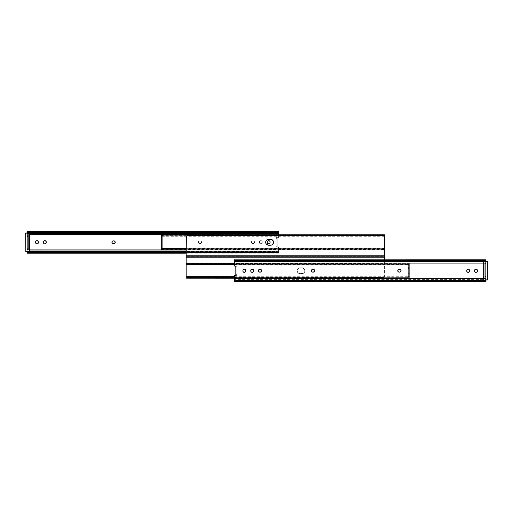 <?xml version="1.0" encoding="UTF-8"?>
<svg xmlns="http://www.w3.org/2000/svg" width="513" height="513" viewBox="0 0 513 513"><rect width="100%" height="100%" fill="white"/><g stroke="black" fill="none" stroke-linecap="round" stroke-linejoin="round"><path stroke-width="0.38" stroke-dasharray="2.56 1.92" d="M251.351 242.277A1.392 1.392 0 0 0 252.742 243.669A1.392 1.392 0 0 1 251.351 242.277L251.755 243.258L252.742 243.669L254.012 243.431L254.628 242.277L254.217 241.29L253.236 240.879L251.966 241.116L251.351 242.277L251.966 241.116L253.768 240.988L254.602 242.001L254.012 243.431L252.21 243.56L251.351 242.277A1.392 1.392 0 0 1 252.742 240.879A1.392 1.392 0 0 0 251.351 242.277M198.339 242.277A1.392 1.392 0 0 0 199.737 243.669A1.392 1.392 0 0 1 198.339 242.277L198.749 243.258L199.737 243.669L201 243.431L201.622 242.277L201.211 241.29L200.23 240.879L198.961 241.116L198.339 242.277L199.198 240.988L200.763 240.988L201.596 242.001L201 243.431L199.198 243.56L198.339 242.277A1.392 1.392 0 0 1 199.737 240.879A1.392 1.392 0 0 0 198.339 242.277M27.163 232.78L27.163 234.851L27.163 232.889L278.533 232.889L278.533 234.64L27.163 234.64L29.671 234.64L27.163 234.64L27.163 249.908L29.671 249.908L27.163 249.908L27.163 250.96L29.671 250.96L27.163 250.96L27.163 249.908L27.163 253.185L27.163 252.473L278.533 252.473L27.163 252.473L27.163 251.659L278.533 251.659L278.533 253.191L276.68 252.172L276.68 251.473L27.837 251.768L278.533 251.768L278.533 249.908L278.533 251.659L27.163 251.659L27.163 249.696L278.533 249.908L278.533 247.446L278.533 253.185L278.533 249.908L186.155 249.908L278.533 249.908L278.412 247.08L276.18 246.913L276.18 237.634L277.174 237.634L277.841 237.718L277.174 237.634L277.174 246.913L278.476 247.189L278.533 249.908L27.163 249.908L27.163 234.64L278.533 234.64L278.521 237.23L277.969 237.718L278.533 237.102L278.533 231.363L278.533 232.081L27.163 232.081L27.163 231.357L27.163 232.081L278.533 232.081L278.533 232.889L27.163 232.889L27.163 232.081L27.163 232.562M270.062 241.758L269.684 241.039A1.392 1.392 0 0 0 269.678 241.039M269.472 240.866L268.972 240.661M267.305 242.521L267.414 243.053A1.392 1.392 0 0 1 267.414 243.047M267.542 243.297L267.927 243.681M268.972 243.887L269.857 243.297M270.088 242.521L270.088 242.027L270.088 242.521M262.233 242.027L261.617 240.866L260.309 240.738L259.559 241.495L259.559 243.053L260.841 243.912L262.13 243.053L262.233 242.027L262.13 243.053L261.374 243.81L259.687 243.297L259.475 241.758L260.309 240.738L261.617 240.866L262.233 242.027A1.392 1.392 0 0 0 260.841 240.635A1.392 1.392 0 0 0 259.45 242.027A1.392 1.392 0 0 1 260.841 240.635A1.392 1.392 0 0 1 262.233 242.027L262.233 242.521L262.233 242.027M114.591 241.116L114.091 240.911M43.49 242.79L43.868 243.508A1.392 1.392 0 0 0 43.874 243.508M44.08 243.681L44.586 243.887M45.125 243.887L45.631 243.681M46.01 243.297L46.221 242.79A1.392 1.392 0 0 1 46.221 242.796M46.247 242.027L45.631 240.866M44.586 240.661L43.49 241.758M43.464 242.027L43.464 242.521L43.464 242.027M35.634 242.79L36.019 243.508A1.392 1.392 0 0 0 36.019 243.508M36.224 243.681L36.731 243.887M37.269 243.887L37.776 243.681M38.154 243.297L38.366 242.79A1.392 1.392 0 0 1 38.366 242.796M38.392 242.027L37.776 240.866M36.731 240.661L35.634 241.758M35.609 242.027L35.609 242.521L35.609 242.027M27.163 235.159L28.157 235.159L28.157 249.389L27.163 249.389L28.157 249.389L28.157 235.159L27.163 235.159M27.163 233.588L29.671 233.588L27.163 233.588L27.163 232.998L27.163 233.588M277.86 232.78L27.837 232.78L277.86 232.78M28.375 232.998A1.853 1.315 0 0 0 29.023 233.075L28.1 232.908M277.86 252.473L186.155 252.473L277.86 252.473L278.533 253.159L278.533 251.986L277.86 251.768L27.837 251.768L278.533 251.768L278.488 252.204L277.86 251.768A1.853 1.315 180 0 0 276.68 251.473L186.155 251.473L276.68 251.473L276.68 252.172L186.155 252.172L276.68 252.172A1.853 1.315 0 0 1 277.86 252.473M29.549 251.473L29.023 251.473L29.549 251.473M28.1 251.639L29.023 251.473A1.853 1.315 180 0 0 28.375 251.55M278.533 250.96L186.155 250.96L278.533 250.96M27.163 250.96L27.163 251.55L27.163 250.96M277.174 237.634L277.841 237.718L277.174 237.634L277.174 246.913L277.174 237.634L276.18 237.634L277.174 237.634M277.174 246.913L276.18 246.791L277.174 246.913M277.174 246.176L277.174 238.372L276.18 238.372L276.18 246.176L277.174 246.176L276.18 246.176L276.18 237.634L276.18 246.913L276.18 246.176L276.18 246.791L277.174 246.791L277.174 246.176M278.533 247.446A0.616 0.616 0 0 0 277.841 246.83A0.616 0.616 0 0 1 278.533 247.446M277.841 237.718A0.616 0.616 0 0 0 278.533 237.102A0.616 0.616 0 0 1 277.841 237.718M277.174 237.756L276.18 237.756L276.18 238.372L277.174 238.372L277.174 237.756M278.521 252.178L28.613 252.204M200.23 240.879A1.392 1.392 0 0 1 201.622 242.277A1.392 1.392 0 0 1 200.23 243.669A1.392 1.392 0 0 0 201.622 242.277A1.392 1.392 0 0 0 200.23 240.879L199.737 240.879L200.23 240.879M199.737 243.669L200.23 243.669L199.737 243.669M253.236 240.879A1.392 1.392 0 0 1 254.628 242.277A1.392 1.392 0 0 1 253.236 243.669A1.392 1.392 0 0 0 254.628 242.277A1.392 1.392 0 0 0 253.236 240.879L252.742 240.879L253.236 240.879M252.742 243.669L253.236 243.669L252.742 243.669M262.233 242.521A1.392 1.392 0 0 1 260.841 243.912A1.392 1.392 0 0 1 259.45 242.521A1.392 1.392 0 0 0 260.841 243.912A1.392 1.392 0 0 0 262.233 242.521M259.45 242.027L259.45 242.521L259.45 242.027M297.091 270.723A2.937 2.937 0 0 1 300.028 267.786A2.937 2.937 0 0 0 297.091 270.723L297.95 272.801L300.028 273.666L303.638 273.166L304.722 271.852L304.946 270.723L304.446 269.094L302.58 267.844L299.451 267.844L297.95 268.652L297.091 270.723L297.585 269.094L299.451 267.844L302.58 267.844L304.446 269.094L304.946 270.723L304.722 271.852L303.638 273.166L302.003 273.666L298.393 273.166L297.585 272.358L297.091 270.723A2.937 2.937 0 0 0 300.028 273.666A2.937 2.937 0 0 1 297.091 270.723L297.585 269.094L298.393 268.286L302.003 267.786A2.937 2.937 0 0 1 304.946 270.723A2.937 2.937 0 0 1 302.003 273.666A2.937 2.937 0 0 0 304.946 270.723A2.937 2.937 0 0 0 302.003 267.786L300.028 267.786L303.132 268.01L304.722 269.601L304.722 271.852L303.638 273.166L302.58 273.609L299.451 273.609L297.95 272.801L297.142 271.3L297.95 272.801L299.451 273.609L302.58 273.609L303.638 273.166L304.722 271.852L304.946 270.723L304.446 269.094L303.132 268.01L298.899 268.01L297.585 269.094L297.091 270.723M384.429 236.621L384.455 255.775L186.155 255.84L384.455 255.84L384.455 256.179L186.155 256.179L384.455 256.179L384.455 257.225L186.155 257.225L186.155 255.84L384.455 255.84L186.155 255.775L186.155 236.865M186.155 278.226L186.155 277.11L409.323 277.11L408.329 276.911L408.329 264.541L409.323 264.342L186.155 264.221L186.155 276.135L186.52 277.014L187.392 277.373L383.217 277.373L187.155 277.353L186.155 276.135L186.155 257.225L384.455 257.225L384.455 276.135L383.461 277.353L187.392 277.373L383.461 277.353L384.455 276.135L384.455 255.775M186.155 263.227L186.155 264.342L409.323 264.342L409.323 278.226L186.328 278.001L409.323 277.706L409.323 278.219L409.323 277.693L186.155 277.751M186.366 236.172L186.706 235.833A1.238 1.238 0 0 0 186.366 236.172M187.392 235.627A1.238 1.238 0 0 0 187.155 235.647L383.217 235.627A1.238 1.238 0 0 1 383.455 235.647L383.692 235.717A1.238 1.238 0 0 0 383.461 235.647M384.09 235.986A1.238 1.238 0 0 0 383.91 235.833L384.25 236.172A1.238 1.238 0 0 0 384.096 235.986M271.159 245.156L270.588 245.214A2.937 2.937 0 0 0 273.525 242.277A2.937 2.937 0 0 0 270.588 239.334L266.972 239.834L266.164 240.642L265.67 242.277L266.164 243.906L266.972 244.714L270.588 245.214L272.217 244.714L273.301 243.399L273.525 242.277L273.025 240.642L271.159 239.391L267.485 239.558A2.937 2.937 0 0 0 267.478 239.558M186.155 264.734L186.155 264.246L409.323 264.246L409.323 263.233L409.323 263.74L186.328 263.451L409.323 263.227L409.323 264.342L186.155 264.342L186.155 277.11L409.323 277.232L186.155 277.232L409.323 277.11L186.155 277.11L186.155 255.775M265.894 243.399L265.894 241.148A2.937 2.937 0 0 0 265.888 241.155L265.67 242.277A2.937 2.937 0 0 0 265.67 242.277L265.894 243.399A2.937 2.937 0 0 0 265.894 243.406M267.478 244.99A2.937 2.937 0 0 0 267.485 244.99L266.972 244.714L267.485 244.99M187.149 235.647A1.238 1.238 0 0 0 186.706 235.833M186.36 236.179A1.238 1.238 0 0 0 186.181 236.621M186.155 276.135A1.238 1.238 0 0 0 187.392 277.373A1.238 1.238 0 0 1 186.155 276.135M383.217 277.373A1.238 1.238 0 0 0 384.455 276.135A1.238 1.238 0 0 1 383.217 277.373M384.455 236.865A1.238 1.238 0 0 0 384.25 236.179M161.294 249.696L384.455 249.549L384.455 248.658L161.294 248.658L161.294 247.696L162.281 247.696L162.281 236.852L161.294 236.852L161.294 239.18L162.281 239.18L162.281 236.089L161.294 235.89L384.455 235.89L384.455 248.658L161.294 248.658L162.281 248.459L162.281 236.089L161.294 235.89L384.455 235.89L161.294 235.794L161.294 236.281L162.531 235.781L162.531 234.826L161.608 234.826L384.141 234.826L384.455 235.294L161.294 234.774M272.217 244.714L273.301 243.399L273.467 241.7L272.659 240.199L271.159 239.391L272.217 239.834L273.301 241.148L273.467 242.848L272.659 244.348M161.294 249.549L384.455 249.549L384.455 248.266L383.217 248.767L383.217 249.722L384.141 249.722L161.608 249.722L161.294 249.28L161.294 248.279L161.294 248.779L384.455 248.658L186.155 248.658L384.455 248.658L384.141 249.722L161.608 249.722L162.531 249.722L162.531 248.767L161.294 248.279L161.294 248.754L384.455 248.779L384.455 235.781L161.294 235.768L161.294 236.269L161.608 234.826L384.141 234.826L162.531 234.826L383.217 234.826L383.217 235.781L162.531 235.781L383.217 235.781L384.455 236.281L384.455 234.999L161.294 234.999M383.987 235.89L186.629 235.89L383.987 235.89M266.164 240.642L268.03 239.391L271.159 239.391M268.607 239.334L270.588 239.334A2.937 2.937 0 0 1 273.525 242.277A2.937 2.937 0 0 1 270.588 245.214L268.607 245.214A2.937 2.937 0 0 1 265.67 242.277A2.937 2.937 0 0 1 268.607 239.334A2.937 2.937 0 0 0 265.67 242.277A2.937 2.937 0 0 0 268.607 245.214L268.03 245.156M266.972 244.714L266.164 243.906M383.217 248.767L162.531 248.767L383.217 248.767L384.455 248.279L384.455 249.767L384.455 249.26L384.141 249.722L162.531 249.722L383.217 249.722L383.217 248.767M161.294 245.368L161.294 236.089L161.294 236.608L162.281 236.608L162.281 236.089L162.281 248.459L162.281 247.939L161.294 247.939L161.294 248.459L162.281 248.459L162.281 245.368L161.294 245.368L161.294 247.696L161.294 245.169L162.281 245.169L162.281 244.701L161.294 244.701L161.294 245.169L162.281 245.169L161.294 245.368M161.294 249.299L161.294 248.279L162.531 248.767L162.531 249.722L161.294 249.28M161.294 248.779L384.455 248.767M162.531 234.826L162.531 235.781L161.294 236.269L161.608 234.826L162.531 234.826M384.455 235.268L384.455 236.269L383.217 235.781L383.217 234.826L384.455 235.268M162.281 239.379L161.294 239.379L161.294 239.847L162.281 239.847L162.281 239.379L161.294 239.18L162.281 239.379M162.281 240.052L161.294 240.052L161.294 244.496L162.281 244.496L162.281 239.847L161.294 239.847L162.281 240.052M161.294 247.696L162.281 247.939L161.294 247.696M162.281 244.701L161.294 244.496L162.281 244.701M161.294 236.608L162.281 236.852L161.294 236.608M25.772 233.12L29.549 233.12L29.549 251.428L25.772 251.428L25.772 233.12L25.65 251.428L25.65 233.12L29.671 233.12L29.549 251.55L25.772 251.428L29.549 251.428L29.671 233.12L29.549 251.55L25.65 251.428L25.772 233.12M27.131 234.851L27.131 249.696L28.183 249.696L28.183 234.851L27.131 234.851M29.664 251.473L29.023 251.55L29.671 251.428M186.155 264.721L186.155 264.221L409.323 264.246L409.323 277.11L409.323 276.148L408.329 276.148L408.329 265.304L409.323 265.304L409.323 267.632L408.329 267.632L408.329 264.541L409.323 264.342L186.155 264.342L186.155 263.72M409.002 263.278L186.469 263.278L409.002 263.278M409.323 263.72L409.323 264.721L408.085 264.233L408.085 263.278L234.467 263.278L408.085 263.278L408.085 264.233L234.467 264.233L408.085 264.233L409.323 264.721L409.323 263.72M234.467 276.719L409.323 276.719L409.002 278.174L409.323 276.731L408.085 277.219L408.085 278.174L409.002 278.174L186.469 278.174L409.002 278.174L234.467 278.174L408.085 278.174L408.085 277.219L234.467 277.219L408.085 277.219L409.323 276.719L409.323 277.206L186.155 277.206L186.155 276.719L186.155 277.693M409.323 273.82L409.323 264.541L409.323 265.061L408.329 265.061L408.329 264.541L408.329 276.911L408.329 276.392L409.323 276.392L409.323 276.911L408.329 276.911L408.329 273.82L409.323 273.82L409.323 276.148L409.323 273.621L408.329 273.621L408.329 273.153L409.323 273.153L409.323 273.621L408.329 273.621L409.323 273.82M409.323 276.731L409.323 277.693M408.329 267.831L409.323 267.831L409.323 268.299L408.329 268.299L408.329 267.831L409.323 267.632L408.329 267.831M408.329 268.504L409.323 268.504L409.323 272.948L408.329 272.948L408.329 268.299L409.323 268.299L408.329 268.504M409.323 276.148L408.329 276.392L409.323 276.148M408.329 273.153L409.323 272.948L408.329 273.153M409.323 265.061L408.329 265.304L409.323 265.061M300.028 267.786A2.937 2.937 0 0 0 297.091 270.723A2.937 2.937 0 0 0 300.028 273.666A2.937 2.937 0 0 1 297.091 270.723A2.937 2.937 0 0 1 300.028 267.786L302.003 267.786A2.937 2.937 0 0 1 304.946 270.723A2.937 2.937 0 0 1 302.003 273.666L300.028 273.666L302.003 273.666A2.937 2.937 0 0 0 304.946 270.723A2.937 2.937 0 0 0 302.003 267.786L300.028 267.786M260.258 272.121L261.418 271.499A1.392 1.392 0 0 0 261.418 271.492L261.547 271.262A1.392 1.392 0 0 0 261.547 271.255L261.624 270.999A1.392 1.392 0 0 0 261.624 270.992L261.649 270.723A1.392 1.392 0 0 0 261.649 270.723L261.418 269.953A1.392 1.392 0 0 0 261.412 269.947M234.781 266.093L234.467 263.092L485.837 263.092L485.837 263.611L484.843 263.611L484.843 277.841L485.837 277.841L485.837 278.36L234.467 278.36L234.588 275.532M234.467 259.815L234.467 263.092L485.837 263.092L485.837 279.412L234.467 279.412L234.467 280.22L234.467 278.36L234.467 279.412L485.837 279.412L485.837 278.36L234.467 278.36L234.467 275.898A0.616 0.616 0 0 1 235.159 275.282L236.82 275.366L236.82 266.087L235.159 266.17A0.616 0.616 0 0 1 234.524 265.811M242.938 271.242L243.316 271.961A1.392 1.392 0 0 0 243.322 271.961M243.528 272.134L244.028 272.339M244.573 272.339L245.073 272.134M245.458 271.749L245.669 271.242A1.392 1.392 0 0 0 245.669 271.242M245.695 270.479L245.458 269.703M244.028 269.113L242.938 270.21M242.912 270.479L242.912 270.973L242.912 270.479M250.793 271.242L251.171 271.961A1.392 1.392 0 0 0 251.178 271.961M251.383 272.134L251.883 272.339M252.428 272.339L252.928 272.134M253.313 271.749L253.525 271.242A1.392 1.392 0 0 0 253.525 271.242M253.55 270.973L253.55 270.479L253.55 270.973M253.518 270.204A1.392 1.392 0 0 1 253.525 270.21L252.928 269.319M251.883 269.113L250.793 270.21M250.767 270.479L250.767 270.973L250.767 270.479M260.79 269.44L259.232 269.44L258.398 270.454M258.783 271.71L259.495 272.089M312 271.884L312.5 272.089M314.039 269.569L313.539 269.363M398.409 271.884L398.909 272.089M400.448 269.569L399.948 269.363M469.51 270.21L469.132 269.492A1.392 1.392 0 0 0 469.126 269.492M468.92 269.319L468.414 269.113M467.875 269.113L467.369 269.319M466.99 269.703L466.779 270.21A1.392 1.392 0 0 1 466.779 270.204M466.753 270.973L467.369 272.134M468.414 272.339L469.51 271.242M469.536 270.973L469.536 270.479L469.536 270.973M477.366 270.21L476.981 269.492A1.392 1.392 0 0 0 476.981 269.492M476.776 269.319L476.269 269.113M475.731 269.113L475.224 269.319M474.846 269.703L474.634 270.21A1.392 1.392 0 0 1 474.634 270.204M474.608 270.973L475.224 272.134M476.269 272.339L477.366 271.242M477.391 270.973L477.391 270.479L477.391 270.973M485.458 281.13L485.163 280.919A1.853 1.315 0 0 0 483.977 280.624L483.977 279.925A1.853 1.315 180 0 1 485.163 280.22L485.824 280.63L485.837 279.412L485.837 280.22L234.467 280.22L234.512 280.656L235.14 280.22L485.163 280.22L236.32 279.925L483.977 279.925L483.977 280.624L236.32 280.624L485.163 280.919L235.14 280.919L236.32 280.624L236.32 279.925L485.163 280.22L485.824 280.63L485.837 280.22L234.467 280.22L234.467 281.637L235.14 280.919L485.163 280.919L485.837 281.637M485.824 260.822L485.837 259.815L485.837 261.232L485.792 260.796L485.163 261.232L235.14 261.232L234.505 260.796L234.467 261.232L485.837 261.232L485.837 262.04L234.467 262.04L234.467 261.232L485.837 261.232L485.837 263.092L485.837 262.04L234.467 262.04L234.467 263.092M485.798 259.95L485.163 260.527L235.14 260.527A1.853 1.315 180 0 0 236.32 260.828L485.163 260.527L236.32 260.828L236.32 261.527L236.32 260.828L483.977 260.828L483.977 261.527L236.32 261.527A1.853 1.315 0 0 1 235.14 261.232L485.163 261.232L235.14 261.232L234.467 261.014L234.467 259.841M234.845 260.322L234.505 259.95M234.505 281.502L234.467 280.438L235.14 280.22A1.853 1.315 180 0 1 236.32 279.925L236.32 280.624A1.853 1.315 0 0 0 235.14 280.919L234.627 281.336M485.837 281.611L485.837 280.438L485.798 281.502M235.826 266.209L236.82 266.209L236.82 266.824L235.826 266.824L235.826 266.209L235.826 275.244L236.82 275.244L235.826 275.366L235.826 266.824L236.82 266.824L236.82 274.628L235.826 274.628L236.82 274.628L236.82 266.209L235.826 266.087L236.82 266.087L236.82 275.366L236.82 274.628L236.82 275.244L235.826 275.244M485.74 280.63L234.479 280.63M234.563 260.822L485.792 260.796L485.163 261.232A1.853 1.315 0 0 1 483.977 261.527L483.977 260.828A1.853 1.315 180 0 0 485.163 260.527L485.676 260.117M260.258 269.331L259.764 269.331M485.837 263.611L484.843 263.611L485.837 263.611L485.837 276.603L484.843 276.603L484.843 264.849L485.837 264.849L484.843 264.849L484.843 277.841L485.837 277.841L484.843 277.841L484.843 263.611L484.843 264.849L484.843 263.611L485.837 263.611M485.837 277.841L484.843 277.841L484.843 276.603L485.837 276.603L485.837 277.841M483.451 261.572L487.228 261.572L487.228 279.88L483.451 279.88L483.451 261.572L485.837 261.572L483.451 261.572L483.451 279.88L483.451 261.45L487.228 261.45L483.329 261.572L483.329 279.88L483.329 261.572L487.35 261.572L487.228 280.002L483.329 279.88L483.329 261.572L483.329 279.88L487.228 279.88L487.35 261.572L487.228 280.002L483.329 279.88L483.451 261.572M485.837 263.304L484.817 263.304L484.817 278.149L484.817 263.304L485.837 263.304L484.817 263.304L484.817 278.149L485.869 278.149L485.869 263.304L484.817 263.304L484.817 278.149L485.837 278.149M485.837 279.88L483.451 279.88L485.837 279.88M485.837 261.45L483.451 261.45L485.837 261.45M28.613 232.344L277.084 232.344M278.533 253.191L186.155 253.191M186.155 249.773L384.455 249.773M161.294 235.294L384.455 235.294M384.455 236.281L161.294 236.281M384.455 235.768L161.294 235.768M384.455 248.266L161.294 248.266M161.294 249.26L384.455 249.26M409.323 278.226L234.467 278.226M409.323 263.227L234.467 263.227M409.323 263.74L186.155 263.74M234.467 264.734L409.323 264.734M186.155 264.221L409.323 264.221M186.155 277.232L409.323 277.232"/><path stroke-width="0.77" d="M113.052 240.911L113.328 240.879A1.392 1.392 0 0 0 112.796 240.988L112.796 240.988A1.392 1.392 0 0 0 112.347 241.29L112.341 241.29A1.392 1.392 0 0 0 113.328 243.669A1.392 1.392 0 0 1 111.937 242.277L112.552 243.431L111.937 242.277A1.392 1.392 0 0 1 113.328 240.879L113.822 240.879A1.392 1.392 0 0 1 115.213 242.277A1.392 1.392 0 0 1 113.822 243.669L113.052 243.637L113.822 243.669A1.392 1.392 0 0 0 114.354 243.56L114.354 243.56A1.392 1.392 0 0 0 114.803 243.258L115.188 242.001L114.591 241.116L115.213 242.277L114.591 243.431M269.857 243.297L269.684 243.508A1.392 1.392 0 0 0 269.857 243.297L269.857 243.297A1.392 1.392 0 0 0 270.088 242.521L270.062 241.758L270.088 242.521A1.392 1.392 0 0 1 268.697 243.912A1.392 1.392 0 0 1 267.305 242.521L267.305 242.027A1.392 1.392 0 0 1 268.697 240.635A1.392 1.392 0 0 1 270.088 242.027A1.392 1.392 0 0 0 269.857 241.257M269.857 241.251A1.392 1.392 0 0 0 269.684 241.046L270.062 241.758M268.972 240.661L269.472 240.866M268.164 240.738L267.414 241.495L268.427 240.661M268.972 243.887L267.927 243.681L269.684 243.508A1.392 1.392 0 0 1 267.414 243.059L267.305 242.521A1.392 1.392 0 0 0 267.331 242.79M112.167 241.501L111.962 242.001L112.167 241.501M43.695 241.257A1.392 1.392 0 0 0 43.464 242.027L43.49 242.79L43.464 242.027A1.392 1.392 0 0 1 44.855 240.635A1.392 1.392 0 0 1 46.247 242.027L46.247 242.521A1.392 1.392 0 0 1 44.855 243.912A1.392 1.392 0 0 1 43.464 242.521A1.392 1.392 0 0 0 43.695 243.297L43.49 242.79M43.868 243.508L43.701 243.297A1.392 1.392 0 0 0 46.138 243.059L46.01 243.297M44.586 243.887L44.08 243.681M45.631 243.681L45.125 243.887M45.631 240.866L44.586 240.661L45.631 240.866L46.247 242.027A1.392 1.392 0 0 0 43.874 241.039L44.586 240.661M35.839 241.257A1.392 1.392 0 0 0 35.609 242.027L35.634 242.79L35.609 242.027A1.392 1.392 0 0 1 37 240.635A1.392 1.392 0 0 1 38.392 242.027L38.392 242.521A1.392 1.392 0 0 1 37 243.912A1.392 1.392 0 0 1 35.609 242.521A1.392 1.392 0 0 0 35.839 243.297L35.634 242.79M36.019 243.508L35.846 243.297A1.392 1.392 0 0 0 38.283 243.059L38.154 243.297M36.731 243.887L36.224 243.681M37.776 243.681L37.269 243.887M37.776 240.866L36.731 240.661L37.776 240.866L38.392 242.027A1.392 1.392 0 0 0 36.019 241.039L36.731 240.661M278.533 234.774L29.671 234.64L278.533 234.774M27.163 234.851L27.163 249.696L28.157 249.389L27.163 249.389L27.163 248.151L28.157 248.151L28.157 236.397L27.163 236.397L27.163 248.151L28.157 248.151L28.157 235.159L28.157 236.397L27.163 236.397L27.163 235.159L28.157 235.159L27.163 234.851M29.671 249.908L186.155 249.908L29.671 249.908M267.927 243.681L267.542 243.297M267.331 241.758L267.414 241.495A1.392 1.392 0 0 0 267.305 242.027L267.305 242.521M114.091 240.911L114.591 241.116M43.49 241.758L43.868 241.039A1.392 1.392 0 0 0 43.701 241.251M46.247 242.027L46.247 242.521A1.392 1.392 0 0 1 46.221 242.79L46.138 243.053M35.634 241.758L36.019 241.039A1.392 1.392 0 0 0 35.846 241.251M38.392 242.027L38.392 242.521A1.392 1.392 0 0 1 38.366 242.79L38.283 243.053M278.533 231.363L278.533 234.64L278.533 232.78L277.86 232.78L278.495 232.344L278.533 232.78L276.68 233.075L29.549 233.075L276.68 233.075L276.68 232.376L29.023 232.376L29.023 233.075L29.023 232.376L277.86 232.081L29.023 232.376A1.853 1.315 180 0 1 27.837 232.081L277.86 232.081L278.373 231.664L27.163 231.357L27.837 232.081L27.163 231.389L27.163 232.562L27.837 232.78L27.163 232.998L27.208 232.344L27.837 232.78L27.163 232.78M29.671 233.588L278.533 233.588L29.671 233.588M278.437 232.37L278.533 231.389L277.86 232.081A1.853 1.315 180 0 1 276.68 232.376L276.68 233.075A1.853 1.315 0 0 0 277.86 232.78L278.495 232.344L277.084 232.344M28.395 232.998L27.837 232.78A1.853 1.315 0 0 0 28.375 232.998M28.375 251.55A1.853 1.315 180 0 0 27.837 251.768L27.208 252.204L27.163 251.55L27.837 251.768L27.163 251.986L27.163 253.191L27.163 251.768L28.395 251.55M27.837 252.473L186.155 252.473L27.837 252.473A1.853 1.315 0 0 1 29.023 252.172L27.837 252.473M186.155 252.172L29.023 252.172L186.155 252.172M186.155 251.473L29.549 251.473L186.155 251.473M29.023 251.473L29.023 252.172L29.023 251.473M186.155 250.96L29.671 250.96L186.155 250.96M27.163 231.363L27.163 232.562M27.26 252.178L28.613 252.204M27.176 232.37L28.613 232.344M114.809 243.258A1.392 1.392 0 0 0 113.822 240.879L113.328 240.879M269.678 241.039A1.392 1.392 0 0 0 267.414 241.488M384.455 255.775L384.455 236.865L384.455 255.775L384.455 236.865L383.461 235.647L187.392 235.627L186.52 235.986L186.155 236.865L186.155 255.775L384.455 255.775L384.455 256.821L384.455 255.775L186.155 255.775L186.155 256.821L384.455 256.821L384.455 257.16L384.455 256.821L186.155 256.821L186.155 257.16L384.455 257.225L186.155 257.225L384.455 257.16L384.455 259.809L384.455 257.225L186.155 257.225L186.155 263.252M271.159 239.391L272.217 239.834L273.301 241.148L273.301 243.399L271.71 244.99L268.03 245.156L266.164 243.906L265.67 242.277L265.894 241.148L267.485 239.558L270.588 239.334A2.937 2.937 0 0 1 273.525 242.277A2.937 2.937 0 0 1 270.588 245.214L271.159 245.156M384.455 236.865L384.455 236.865A1.238 1.238 0 0 0 383.217 235.627L187.392 235.627L383.461 235.647A1.238 1.238 0 0 0 383.455 235.647M186.181 236.621A1.238 1.238 0 0 0 186.155 236.865L186.155 255.775L186.366 236.172A1.238 1.238 0 0 0 186.36 236.179M186.706 235.833L187.155 235.647A1.238 1.238 0 0 0 187.149 235.647M384.25 236.179A1.238 1.238 0 0 0 384.243 236.172L384.429 236.621M268.03 245.156L268.607 245.214A2.937 2.937 0 0 1 265.67 242.277A2.937 2.937 0 0 1 268.607 239.334A2.937 2.937 0 0 0 267.485 239.558L266.164 240.642M266.164 243.906L267.485 244.99A2.937 2.937 0 0 0 268.607 245.214L270.588 245.214A2.937 2.937 0 0 0 273.525 242.277A2.937 2.937 0 0 0 270.588 239.334L268.607 239.334M186.155 255.775L186.155 263.227L234.467 263.227M267.478 239.558A2.937 2.937 0 0 0 265.888 243.393M265.894 243.406A2.937 2.937 0 0 0 267.478 244.99M186.155 236.865A1.238 1.238 0 0 1 187.392 235.627L187.392 235.627M384.455 234.781L384.455 235.89L383.987 235.89L384.455 235.89L384.455 248.658L384.455 234.774L161.294 234.774L161.294 235.89L186.629 235.89L161.294 235.89L161.294 248.658L186.155 248.658L161.294 248.658L161.294 249.773L186.155 249.773M272.659 244.348L272.217 244.714M266.972 239.834L267.485 239.558M161.294 234.781L161.294 249.767M29.664 233.075L29.671 251.428L25.772 251.428L25.772 233.12L29.549 233.12L29.549 251.55L29.671 233.12L29.664 251.473M28.183 249.696L28.183 234.851L27.131 234.851L27.131 249.696L28.183 249.696L27.131 249.696L28.183 249.696L28.183 234.851L27.131 234.851L27.131 249.696L27.131 234.851L28.183 234.851L28.183 249.696M25.772 251.55L29.023 251.55L25.772 251.55M29.549 251.55L25.772 251.428L25.772 232.998L29.023 232.998L25.65 233.12L25.772 251.428L25.65 233.12L29.549 232.998M186.155 264.342L186.155 277.11L186.155 264.342M186.155 278.2L234.467 278.226M186.155 263.522L186.155 264.734L234.467 264.734M186.155 263.74L186.469 263.278L187.392 263.278L186.469 263.278L186.155 264.644M187.392 263.278L234.467 263.278L187.392 263.278L187.392 264.233L234.467 264.233L187.392 264.233L186.181 264.682L187.392 264.233L187.392 263.278M187.142 277.2L234.467 277.219L187.392 277.219L187.392 278.174L234.467 278.174L186.469 278.174L187.392 278.174L187.142 277.2M186.155 277.931L186.155 276.808M234.467 276.719L186.155 276.719L186.155 277.732M261.412 269.947A1.392 1.392 0 0 0 260.258 269.331A1.392 1.392 0 0 1 261.649 270.723A1.392 1.392 0 0 1 260.258 272.121A1.392 1.392 0 0 0 261.649 270.729L261.245 271.71L260.258 272.121L258.988 271.884L258.372 270.723L258.783 269.742L259.764 269.331L261.034 269.569L261.649 270.723A1.392 1.392 0 0 0 261.418 269.96L261.245 269.742M314.251 271.71L314.661 270.723A1.392 1.392 0 0 1 313.263 272.121A1.392 1.392 0 0 0 314.661 270.729L313.539 272.089L312.237 272.012L311.487 271.262L311.487 270.191L312.5 269.363L314.039 269.569L314.661 270.723L314.039 269.569M400.659 271.71L401.063 270.723A1.392 1.392 0 0 1 399.672 272.121A1.392 1.392 0 0 0 401.063 270.729L399.948 272.089L398.646 272.012L397.896 271.262L397.896 270.191L398.909 269.363L400.448 269.569L401.063 270.723L400.448 269.569M234.467 265.554L234.467 263.092L234.467 265.554A0.616 0.616 0 0 0 235.159 266.17L235.826 266.087L235.159 266.17L235.826 266.087L235.826 275.366L234.524 275.641L234.467 278.36L485.837 278.36L485.837 263.092L234.467 263.092L234.479 265.683L235.159 266.17L234.781 266.093M242.938 270.21L243.528 269.319L244.836 269.19L245.586 269.947L245.669 271.242L245.073 272.134L244.028 272.339L243.143 271.749L242.912 270.479A1.392 1.392 0 0 1 244.303 269.088A1.392 1.392 0 0 1 245.695 270.479A1.392 1.392 0 0 0 245.669 270.21M250.793 270.21L251.383 269.319L252.691 269.19L253.441 269.947L253.525 271.242L252.928 272.134L251.883 272.339L250.998 271.749L250.767 270.479A1.392 1.392 0 0 1 252.159 269.088A1.392 1.392 0 0 1 253.55 270.479L253.525 270.21A1.392 1.392 0 0 1 253.55 270.479L253.55 270.973A1.392 1.392 0 0 1 252.159 272.365A1.392 1.392 0 0 1 250.767 270.973L250.793 271.242M469.51 271.242L468.92 272.134L467.612 272.262L466.862 271.505L466.779 270.21L467.369 269.319L468.414 269.113L469.299 269.703L469.536 270.973A1.392 1.392 0 0 1 468.145 272.365A1.392 1.392 0 0 1 466.753 270.973L466.753 270.479A1.392 1.392 0 0 1 468.145 269.088A1.392 1.392 0 0 1 469.536 270.479L469.51 270.21M477.366 271.242L476.776 272.134L475.468 272.262L474.717 271.505L474.634 270.21L475.224 269.319L476.269 269.113L477.154 269.703L477.391 270.973A1.392 1.392 0 0 1 476 272.365A1.392 1.392 0 0 1 474.608 270.973L474.608 270.479A1.392 1.392 0 0 1 476 269.088A1.392 1.392 0 0 1 477.391 270.479L477.366 270.21M234.781 275.359L235.826 275.366L235.826 266.209M243.143 271.749A1.392 1.392 0 0 0 245.663 271.249L245.695 270.973A1.392 1.392 0 0 1 244.303 272.365A1.392 1.392 0 0 1 242.912 270.973L242.938 271.242M244.028 272.339L244.573 272.339M245.073 272.134L245.458 271.749M245.073 269.319L244.028 269.113M250.998 271.749A1.392 1.392 0 0 0 251.171 271.954L251.383 272.134M251.883 272.339L252.428 272.339M252.928 272.134L253.313 271.749M253.525 271.242L253.55 270.973A1.392 1.392 0 0 1 251.178 271.961M252.928 269.319L251.883 269.113M258.398 270.454L258.398 270.999M258.481 271.262L258.783 271.71M259.495 272.089L259.764 272.121A1.392 1.392 0 0 1 258.372 270.723A1.392 1.392 0 0 1 259.764 269.331A1.392 1.392 0 0 0 258.372 270.723A1.392 1.392 0 0 0 259.764 272.121L260.258 272.121M312.5 269.363L312 269.569M312.237 269.44A1.392 1.392 0 0 0 311.789 269.742L311.404 270.999L312 271.884M312.5 272.089L312.77 272.121A1.392 1.392 0 0 1 311.378 270.723A1.392 1.392 0 0 1 312.77 269.331A1.392 1.392 0 0 0 312.244 269.44M313.539 272.089L314.039 271.884M313.539 269.363L313.263 269.331A1.392 1.392 0 0 1 314.661 270.723A1.392 1.392 0 0 0 313.263 269.331L312.77 269.331M398.909 269.363L398.409 269.569M398.909 272.089L399.178 272.121A1.392 1.392 0 0 1 397.787 270.723A1.392 1.392 0 0 1 399.178 269.331A1.392 1.392 0 0 0 398.197 269.742L397.812 270.999L398.409 271.884M399.948 272.089L400.448 271.884M399.948 269.363L399.672 269.331A1.392 1.392 0 0 1 401.063 270.723A1.392 1.392 0 0 0 399.672 269.331L399.178 269.331M469.305 271.743A1.392 1.392 0 0 0 469.536 270.973L469.536 270.479A1.392 1.392 0 0 0 469.132 269.498L468.92 269.319M468.414 269.113L467.875 269.113M467.369 269.319L466.99 269.703M467.369 272.134L468.414 272.339M477.161 271.743A1.392 1.392 0 0 0 477.391 270.973L477.391 270.479A1.392 1.392 0 0 0 476.987 269.498L476.776 269.319M476.269 269.113L475.731 269.113M475.224 269.319L474.846 269.703M475.224 272.134L476.269 272.339M234.467 263.092L485.837 263.092L485.837 261.341L234.467 261.341L485.837 261.341L485.837 260.527L234.467 260.527L234.467 263.092L234.467 259.815L234.467 260.527L485.837 260.527L485.837 259.809L234.467 259.841M485.837 281.611L485.837 280.919L234.467 280.919L485.837 280.919L485.837 280.111L234.467 280.111L485.837 280.111L485.837 278.36L234.467 278.36L234.467 281.643L234.467 275.898A0.616 0.616 0 0 1 235.159 275.282L235.826 275.244M234.467 281.643L485.837 281.643L485.837 259.815M485.798 281.502L485.458 281.13M234.505 259.95L234.845 260.322M476.981 269.492A1.392 1.392 0 0 0 474.717 269.941M474.608 270.973A1.392 1.392 0 0 0 477.154 271.749M469.126 269.492A1.392 1.392 0 0 0 466.862 269.941M466.753 270.973A1.392 1.392 0 0 0 469.299 271.749M398.191 269.742A1.392 1.392 0 0 0 399.178 272.121L399.672 272.121M311.782 269.742A1.392 1.392 0 0 0 312.237 272.012M312.244 272.012A1.392 1.392 0 0 0 312.77 272.121L313.263 272.121M259.764 269.331L260.258 269.331M253.441 269.941A1.392 1.392 0 0 0 250.767 270.479L250.767 270.973A1.392 1.392 0 0 0 250.998 271.743M245.586 269.941A1.392 1.392 0 0 0 242.912 270.479L242.912 270.973A1.392 1.392 0 0 0 243.143 271.743M245.669 271.242A1.392 1.392 0 0 0 245.695 270.973L245.695 270.479M487.228 279.88L485.837 279.88L487.35 279.88L487.35 261.572L487.228 280.002L487.35 261.572L485.837 261.45L487.35 261.572L487.228 279.88M485.837 261.572L487.228 261.45L485.837 261.572M485.837 278.149L485.837 263.304M485.837 280.002L487.228 280.002L485.837 280.002M485.869 278.149L485.869 263.304L485.869 278.149M186.155 253.191L27.163 253.191"/></g></svg>

